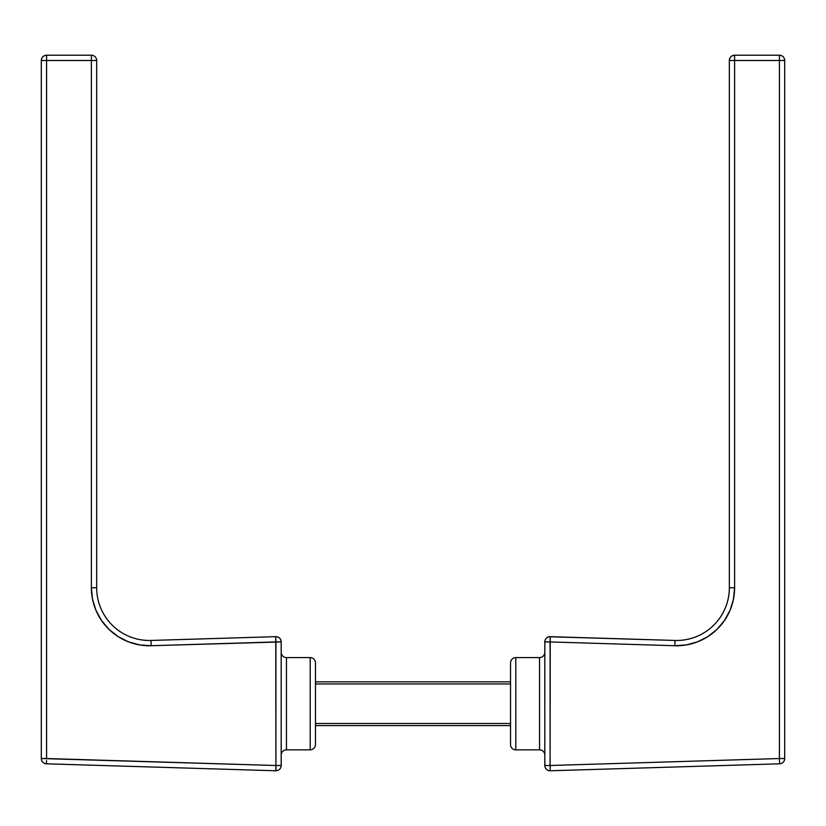 <?xml version="1.0" encoding="UTF-8"?>
<svg xmlns="http://www.w3.org/2000/svg" width="826" height="826" viewBox="0 0 826 826"><rect width="100%" height="100%" fill="white"/><g stroke="black" fill="none" stroke-linecap="round" stroke-linejoin="round"><path stroke-width="1.24" d="M310.194 657.589L310.194 749.853A5.276 5.276 0 0 0 315.46 744.577L315.46 662.855A5.276 5.276 0 0 0 310.194 657.589L286.467 657.589A5.276 5.276 0 0 1 281.191 652.313A5.276 5.276 0 0 0 286.467 657.589L286.467 749.853L310.194 749.853L310.194 657.589A5.276 5.276 0 0 1 315.46 662.855L315.46 744.577A5.276 5.276 0 0 1 310.194 749.853L286.467 749.853A5.276 5.276 0 0 0 281.191 755.129A5.276 5.276 0 0 1 286.467 749.853L286.467 657.589L310.194 657.589M275.76 636.66A5.276 5.276 0 0 1 275.915 636.66L150.982 640.449A52.719 52.719 0 0 1 96.663 587.751L96.663 60.494A5.276 5.276 0 0 0 91.387 55.218L46.576 55.218C43.365 55.538 41.61 57.293 41.3 60.494L41.3 758.536L46.576 758.536L46.576 60.494L91.387 60.494L91.387 587.751L92.543 599.284L95.971 610.352L101.536 620.522L109.001 629.381L118.087 636.578L128.412 641.823L139.584 644.91L151.148 645.726L275.915 641.936L275.915 765.506L46.576 758.536L46.576 55.218L46.576 60.494L41.3 60.494A5.276 5.276 0 0 1 46.576 55.218L91.387 55.218A5.276 5.276 0 0 1 96.663 60.494L91.387 60.494L91.387 55.218L91.387 60.494L96.663 60.494L96.663 587.751L91.387 587.751L96.663 587.751A52.719 52.719 0 0 0 150.982 640.449L151.148 645.726L150.982 640.449L275.76 636.66L275.915 765.506L41.3 758.536A5.276 5.276 0 0 0 46.411 763.813L275.76 770.772L275.915 765.506L275.915 770.782C279.126 770.462 280.881 768.707 281.191 765.506L281.191 641.936L275.915 641.936L275.76 636.691M118.087 636.578L128.412 641.823L139.584 644.91M41.3 60.494L91.387 60.494L91.387 587.751A57.996 57.996 0 0 0 151.148 645.726L281.191 641.936C280.881 638.725 279.126 636.97 275.915 636.66A5.276 5.276 0 0 1 281.191 641.936L281.191 765.506A5.276 5.276 0 0 1 275.76 770.772L46.411 763.813A5.276 5.276 0 0 1 41.3 758.536L41.3 60.494M46.514 760.56L46.411 763.802M281.191 765.506L275.915 765.506L281.191 765.506M510.54 681.842L315.46 681.842L510.54 681.842M315.46 683.949L510.54 683.949L315.46 683.949M510.54 723.493L315.46 723.493L510.54 723.493M315.46 725.6L510.54 725.6L315.46 725.6M560.854 770.452L562.052 770.421M565.449 770.317L591.881 769.512M515.806 749.853A5.276 5.276 0 0 1 510.54 744.577L510.54 662.855A5.276 5.276 0 0 1 515.806 657.589L539.533 657.589A5.276 5.276 0 0 0 544.809 652.313A5.276 5.276 0 0 1 539.533 657.589L515.806 657.589L515.806 749.853L539.533 749.853L539.533 657.589L539.533 749.853L515.806 749.853L515.806 657.589A5.276 5.276 0 0 0 510.54 662.855L510.54 744.577A5.276 5.276 0 0 0 515.806 749.853M544.809 755.129A5.276 5.276 0 0 0 539.533 749.853A5.276 5.276 0 0 1 544.809 755.129M550.24 636.763L675.018 640.449L674.852 645.726L675.018 640.449A52.719 52.719 0 0 0 729.337 587.751L734.613 587.751L729.337 587.751L729.337 60.494L734.613 60.494L729.337 60.494A5.276 5.276 0 0 1 734.613 55.218L779.424 55.218L779.424 758.536L550.085 765.506L550.085 641.936L544.809 641.936A5.276 5.276 0 0 1 550.24 636.66L550.085 765.506L779.424 758.536L779.424 60.494L734.613 60.494L734.613 587.751L733.457 599.284L730.029 610.352L724.464 620.522L716.999 629.381L707.913 636.578L697.588 641.823L686.416 644.91L674.852 645.726L550.085 641.936L674.852 645.726A57.996 57.996 0 0 0 734.613 587.751L734.613 60.494L784.7 60.494C784.39 57.293 782.635 55.538 779.424 55.218L734.613 55.218L734.613 60.494L734.613 55.218C731.413 55.538 729.657 57.293 729.337 60.494L729.337 587.751A52.719 52.719 0 0 1 675.018 640.449L550.085 636.66C546.874 636.97 545.119 638.725 544.809 641.936L544.809 765.506C545.119 768.707 546.874 770.462 550.085 770.782L779.589 763.813L779.486 760.56L779.589 763.802A5.276 5.276 0 0 0 784.7 758.536L784.7 60.494L779.424 60.494L779.424 55.218A5.276 5.276 0 0 1 784.7 60.494L784.7 758.536A5.276 5.276 0 0 1 779.589 763.813L779.424 758.536L784.7 758.536L779.424 758.536L779.486 760.56M707.913 636.578L697.588 641.823L686.416 644.91M550.23 637.063L550.085 641.936L544.809 641.936L544.809 765.506L550.085 765.506L544.809 765.506A5.276 5.276 0 0 0 550.24 770.772L550.085 765.506L550.24 770.772L779.589 763.813"/></g></svg>
